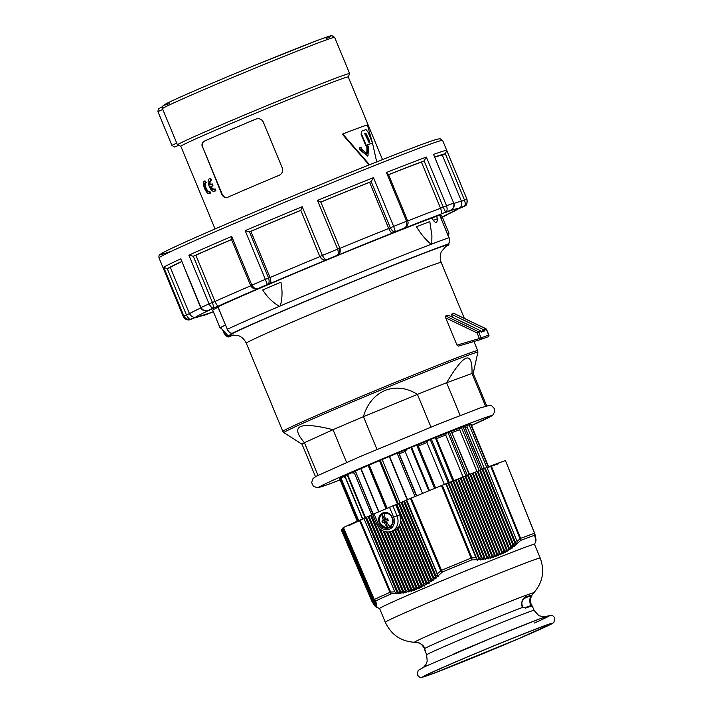 <?xml version="1.0" encoding="UTF-8"?>
<svg xmlns="http://www.w3.org/2000/svg" width="713" height="713" viewBox="0 0 713 713"><rect width="100%" height="100%" fill="white"/><g stroke="black" fill="none" stroke-linecap="round" stroke-linejoin="round"><path stroke-width="1.07" d="M422.524 493.414L405.144 451.454L406.945 449.217L411.561 447.247A71.674 1.551 -22.5 0 1 416.686 445.144L417.72 444.743L435.616 488.013M444.342 484.466L426.962 442.515L427.925 440.634L431.365 439.172A71.674 1.551 -22.5 0 1 435.26 437.613L435.946 437.354L453.896 480.696M463.094 477.015L445.705 435.028L446.374 433.272L449.404 431.998A71.674 1.551 -22.5 0 1 451.222 431.285L469.537 474.439M476.97 471.48L459.644 429.672L460.233 427.952L463.049 426.784A71.674 1.551 -22.5 0 1 464.484 426.258L464.493 426.276M484.35 468.539L467.167 427.06A1.355 1.328 74.2 0 1 467.871 425.296L470.553 424.208A71.674 1.551 -22.5 0 1 470.936 424.11L488.637 466.828L470.954 424.11M442.247 216.93L446.062 215.406L442.318 217.108A148.081 3.208 -22.5 0 0 445.821 215.513L447.274 214.542M464.965 205.879L463.762 206.601M458.504 208.775L458.307 208.856A142.279 3.084 -22.5 0 1 442.22 216.886M454.065 203.383A147.689 3.2 157.5 0 1 461.48 201.307L442.336 155.095L445.358 153.839L464.502 200.059L461.48 201.307C462.274 204.934 461.338 207.314 458.646 208.454L464.011 206.244C466.703 205.166 467.675 202.786 466.917 199.123L464.502 200.059C465.58 203.606 465.411 205.665 464.011 206.244A148.081 3.208 -22.5 0 1 463.673 206.636L458.307 208.856M445.358 153.839L446.739 150.407A153.491 3.324 157.5 0 0 433.54 154.427L453.718 203.134C454.395 206.823 453.236 209.257 450.242 210.433L450.598 210.273M445.821 212.322L445.509 212.456A142.279 3.084 -22.5 0 1 458.646 208.454M407.711 220.95A147.689 3.2 157.5 0 1 440.563 208.258L421.419 162.038L424.092 160.888L443.236 207.109L440.563 208.258C441.748 211.725 441.828 213.695 440.812 214.176L445.545 212.153C447.229 211.458 447.568 209.328 446.552 205.763L443.236 207.109L445.545 212.153A148.081 3.208 -22.5 0 1 450.242 210.433L445.509 212.456M339.949 248.311A147.689 3.2 157.5 0 1 388.719 228.499L369.575 182.287L371.179 181.548L390.323 227.768L388.719 228.499C390.35 231.787 391.615 233.267 392.524 232.946L395.367 231.654L393.656 226.369L390.323 227.768C392.123 231.012 393.799 232.304 395.367 231.654A148.081 3.208 -22.5 0 1 403.852 228.276L404.075 228.178C403.415 228.695 409.788 225.406 407.658 220.825L406.597 221.217C407.364 224.88 406.446 227.233 403.852 228.276L401.009 229.568A142.279 3.084 -22.5 0 1 440.812 214.176M401.544 229.328L401.009 229.568M300.699 210.406A147.689 3.2 157.5 0 0 250.878 231.315L270.022 277.535A147.689 3.2 157.5 0 1 319.843 256.618L300.797 210.282L319.843 256.618C321.839 259.746 324.139 260.789 326.741 259.737L326.928 259.523C325.645 260.058 324.13 258.685 322.392 255.423L319.941 256.502C321.991 259.63 324.317 260.637 326.928 259.523A148.081 3.208 -22.5 0 1 336.919 255.397L339.076 253.775L339.923 248.249L337.65 249.122C338.666 252.687 338.425 254.782 336.919 255.397L336.732 255.611A142.279 3.084 -22.5 0 1 392.524 232.946M338.871 254.015L336.732 255.611M201.601 315.886L213.339 311.706L208.57 313.729M203.873 315.458L202.314 315.645M260.441 287.606L258.552 288.302C256.11 289.335 253.881 288.284 251.867 285.138L250.655 285.69C253.516 290.583 258.026 288.373 258.284 288.409L258.552 288.302A148.081 3.208 -22.5 0 1 267.375 284.532C269.166 283.801 269.567 281.644 268.596 278.052L265.343 279.38L267.375 284.532L269.897 283.605A142.279 3.084 -22.5 0 1 326.741 259.737M249.452 231.832L249.532 231.814A150.782 3.271 157.5 0 1 300.797 210.29L302.214 206.708A153.491 3.324 157.5 0 0 245.165 230.664L249.452 231.832L268.596 278.052L270.022 277.535C271.127 281.038 271.092 283.061 269.897 283.605M190.273 319.584L184.72 318.604L183.321 316.625A153.491 3.324 157.5 0 1 183.874 316.055C185.897 319.192 188.179 320.217 190.727 319.139C189.56 319.62 188.134 318.212 186.45 314.932L183.874 316.055L163.696 267.339L167.305 268.703L170.327 267.464L189.471 313.675C191.414 316.83 193.624 317.909 196.093 316.92A142.279 3.084 -22.5 0 1 213.134 308.453L208.579 310.262C205.638 311.545 203.107 310.636 200.968 307.553L200.665 307.713C202.1 310.307 204.435 311.269 207.661 310.583L208.579 310.262A148.081 3.208 -22.5 0 1 213.873 307.856L212.421 302.464L209.052 303.872C210.807 307.134 212.412 308.462 213.873 307.856L218.428 306.046A142.279 3.084 -22.5 0 1 261.074 287.375M231.556 239.586A147.689 3.2 157.5 0 0 195.852 255.227L214.996 301.439C216.538 304.763 217.679 306.296 218.428 306.046M208.071 310.449L213.134 308.453M195.531 317.41L190.389 319.531A148.081 3.208 -22.5 0 1 190.727 319.139L196.093 316.92M208.205 313.568L208.891 313.319A142.279 3.084 -22.5 0 1 195.745 317.321M181.619 261.733A147.689 3.2 157.5 0 0 170.327 267.464M200.665 307.713L180.79 258.837A153.491 3.324 157.5 0 0 163.696 267.339M424.092 160.888L426.374 157.047A153.491 3.324 157.5 0 0 386.419 172.501L388.139 174.801M442.336 155.095A147.689 3.2 157.5 0 0 434.939 157.154M433.54 154.427L453.718 203.134A153.491 3.324 157.5 0 0 446.552 205.763L426.374 157.047M421.419 162.038A147.689 3.2 157.5 0 0 388.567 174.73M371.179 181.548L373.478 177.653A153.491 3.324 157.5 0 0 317.472 200.406L320.779 202.02L339.923 248.249C340.449 251.145 340.172 252.99 339.076 253.775M369.575 182.287A147.689 3.2 157.5 0 0 320.805 202.091M249.532 231.814L250.878 231.315M231.805 239.381L231.689 236.422A153.491 3.324 157.5 0 0 188.874 255.165L193.276 256.243L195.852 255.227M386.517 519.296L387.694 519.037M385.644 519.438L385.43 518.921M385.813 519.839L383.772 520.713L384.28 521.934L387.15 520.838M387.123 520.766L388.202 520.249M386.803 522.157L385.938 521.274L384.182 522.246A11.123 0.624 155.2 0 1 382.64 522.87A10.838 5.82 -113.3 0 1 381.91 521.087A11.123 1.096 -20.2 0 1 383.407 520.392A11.043 5.098 -113.1 0 1 382.177 514.18L384.868 520.142L385.376 519.929M386.571 519.42L385.617 519.447A11.123 1.096 -20.2 0 1 387.56 518.672A10.838 4.144 67 0 0 388.291 520.454A11.123 0.624 155.2 0 1 386.384 521.301A11.043 5.098 66.9 0 0 389.949 526.657L390.189 526.764A7.576 6.711 69.9 0 1 389.146 527.344A7.576 6.711 69.9 0 1 388.852 527.46A7.576 6.711 69.9 0 1 387.997 527.7L387.738 527.602A11.043 5.098 -113.1 0 1 384.182 522.246M385.43 521.497L387.738 527.602A7.388 6.551 69.9 0 1 380.029 522.994A7.388 6.551 69.9 0 1 382.177 514.18L382.284 513.939A7.576 6.711 69.9 0 1 383.647 513.235A7.576 6.711 69.9 0 1 384.503 512.995L384.387 513.235A7.388 6.551 69.9 0 1 392.088 517.843A7.388 6.551 69.9 0 1 389.949 526.657M381.91 521.087L383.772 520.713M383.407 520.392L384.868 520.142M382.64 522.87L384.28 521.934M384.387 513.235A11.043 5.098 66.9 0 0 385.617 519.447M390.189 526.764L390.207 526.764A7.576 6.711 -110.1 0 0 392.417 517.709A7.576 6.711 -110.1 0 0 384.485 513.004L384.485 513.004M391.152 526.479A7.576 6.711 69.9 0 1 390.323 526.916A7.576 6.711 69.9 0 1 390.029 527.032L388.852 527.46M383.647 513.235L384.824 512.807A7.576 6.711 69.9 0 1 386.045 512.504M535.891 540.989L535.98 540.525M536.007 540.151L535.784 541.292M535.802 541.131L536.016 539.803M535.998 539.483L535.811 541.007M535.802 540.784L535.793 538.44M535.793 538.377L535.793 540.623M535.757 540.329L535.73 537.905M535.713 537.834L535.73 540.133M535.677 539.777L535.615 537.263M535.597 537.183L535.632 539.554M535.543 539.126L535.463 536.524M535.445 536.426L535.49 538.868M535.374 538.377L535.276 535.686M535.392 536.033L535.303 538.092M535.16 537.531L535.044 534.75M516.827 543.912L516.417 544.785L515.205 542.914L484.885 468.325L487.006 467.478L517.05 541.345L516.827 543.912L520.757 540.365A91.558 1.987 -22.5 0 1 534.554 535.32L535.089 537.228M514.724 545.632L514.287 546.523L513.066 544.625L482.451 469.297L484.573 468.45L514.938 543.137L514.724 545.632L516.123 544.5M512.576 547.263L512.121 548.172L510.891 546.229L480.009 470.268L482.131 469.421L512.799 544.83L512.576 547.263L513.984 546.211M510.383 548.796L509.92 549.714L508.663 547.736L477.576 471.231L479.697 470.393L510.615 546.425L510.383 548.796L511.8 547.816M508.155 550.24L507.674 551.149L506.408 549.144L475.134 472.202L477.255 471.364L508.387 547.914L508.155 550.24L509.581 549.331M505.882 551.577L505.383 552.495L504.1 550.436L472.701 473.174L474.822 472.336L506.123 549.304L505.882 551.577L507.317 550.748M503.565 552.825L503.057 553.725L501.756 551.63L470.259 474.145L472.38 473.298L503.815 550.596L503.565 552.825L505.018 552.058M501.203 553.965L500.686 554.857L499.358 552.718L467.826 475.116L469.947 474.27L501.462 551.773L501.203 553.965L502.674 553.261M498.797 554.999L498.271 555.882L496.925 553.689L465.384 476.088L467.505 475.241L499.064 552.842L498.797 554.999L500.294 554.375M496.346 555.944L495.811 556.8L494.448 554.562L462.951 477.059L465.072 476.213L496.622 553.805L496.346 555.944L497.861 555.374M493.851 556.782L493.307 557.611L491.925 555.329L460.509 478.031L462.63 477.184L494.136 554.661L493.851 556.782L495.401 556.274M491.31 557.513L490.758 558.315L489.359 555.98L458.076 479.002L460.197 478.156L491.613 555.409L491.31 557.513L492.888 557.067M488.717 558.154L488.173 558.921L486.756 556.532L455.634 479.965L457.755 479.127L489.038 556.051L488.717 558.154L490.348 557.762M486.088 558.689L485.544 559.42L484.1 556.978L453.201 480.936L455.322 480.099L486.426 556.595L486.088 558.689L487.754 558.359M483.414 559.117L482.87 559.812L481.409 557.325L450.759 481.908L452.88 481.07L483.77 557.022L483.414 559.117L485.134 558.849M480.696 559.464L480.161 560.115L478.681 557.575L448.325 482.879L450.447 482.033L481.07 557.361L480.696 559.464L482.46 559.25M477.942 559.705L477.416 560.32L475.91 557.718L445.883 483.851L448.005 483.004L478.334 557.593L477.942 559.705L479.76 559.553M438.183 575.81L438.237 576.505L437.443 576.434L435.696 575.213L404.476 500.989L406.677 500.045L438.183 575.81L442.318 572.04A91.558 1.987 -22.5 0 1 471.667 559.919L477.015 559.767M435.964 577.646L436.017 578.35L435.197 578.261L433.468 577.022L401.936 502.077L404.146 501.132L435.964 577.646L437.443 576.434M424.493 648.447A0.677 0.463 -15.4 0 0 424.538 648.598C421.944 644.302 419.431 642.288 416.989 642.565L414.538 642.288A64.571 1.399 157.5 0 1 446.08 627.814A64.571 1.399 157.5 0 1 505.838 603.127A64.571 1.399 157.5 0 1 533.716 592.922C542.736 582.646 544.901 571.024 540.222 558.065A83.849 1.818 -22.5 0 0 426.365 603.483A83.849 1.818 -22.5 0 0 385.296 622.235L379.601 608.501A83.849 1.818 -22.5 0 1 411.134 593.849A83.849 1.818 -22.5 0 1 439.609 581.719A83.849 1.818 -22.5 0 1 534.527 544.322L535.748 541.408M433.718 579.393L433.762 580.106L432.907 579.99L431.196 578.742L399.396 503.164L401.606 502.219L433.718 579.393L435.197 578.261M431.427 581.042L431.463 581.755L430.581 581.612L428.887 580.364L396.865 504.243L399.066 503.298L431.427 581.042L432.907 579.99M395.679 504.777L399.877 514.75L393.621 517.175A9.465 8.396 69.9 0 1 389.521 529.224A9.465 8.396 69.9 0 1 378.175 523.779L376.856 524.385L372.712 514.394L396.535 504.385L429.092 582.592L430.581 581.612M429.092 582.592L429.128 583.305L428.219 583.145L426.534 581.879L400.465 519.929L400.706 522.905L426.748 584.758L424.128 583.287L399.547 524.857L399.2 526.426L424.315 586.104L421.686 584.598L397.774 527.754L397.168 528.716L421.846 587.352L419.199 585.792L395.581 529.652L394.788 530.169L419.333 588.483L416.659 586.879L393.077 530.811M400.456 520.811L426.713 584.054L428.219 583.145M426.713 584.054L426.748 584.758M399.351 525.303L424.297 585.409L425.813 584.571M424.297 585.409L424.315 586.104M397.515 528.048L421.829 586.665L423.362 585.899M421.829 586.665L421.846 587.352M395.278 529.839L419.324 587.815L420.884 587.12M419.324 587.815L419.333 588.483M392.738 530.935L416.775 588.876L418.353 588.234M416.775 588.876L416.775 589.517L415.795 589.25L414.084 587.869L390.466 531.729M390.118 531.818L414.182 589.82L415.795 589.25M414.182 589.82L414.173 590.444L413.192 590.159L411.463 588.742L387.631 532.094M387.239 532.085L411.544 590.676L413.192 590.159M411.544 590.676L411.526 591.264L410.545 590.961L408.79 589.517L384.414 531.568M383.959 531.408L408.861 591.416L410.545 590.961M408.861 591.416L408.834 591.986L407.863 591.665L406.08 590.186L380.501 529.385M379.886 528.832L406.134 592.066L407.863 591.665M406.134 592.066L406.098 592.601L405.144 592.28L403.326 590.747L371.491 515.089L372.783 514.563M403.362 592.619L403.317 593.118L402.382 592.788L400.528 591.211L368.96 516.176L371.161 515.232L403.362 592.619L405.144 592.28M400.554 593.064L400.501 593.537L399.583 593.198L397.685 591.576L366.42 517.255L368.63 516.319L400.554 593.064L402.382 592.788M397.702 593.421L396.749 593.519L394.806 591.843L363.88 518.342L366.09 517.397L397.702 593.421L399.583 593.198M363.88 518.342L359.45 520.24L389.958 592.36A2.7 1.996 66.1 0 0 391.223 593.884A2.7 1.185 -91.8 0 1 390.644 592.066L389.958 592.36A92.351 2.005 157.5 0 0 374.272 599.49L374.093 599.588A2.7 2.531 -16.4 0 0 375.671 600.952A2.7 2.495 -115.5 0 1 374.272 599.49L343.434 527.522L374.512 601.068L376.17 602.877L375.671 600.952A91.558 1.987 -22.5 0 1 391.223 593.884L396.749 593.519M376.17 602.877L374.735 601.888L343.131 527.843M343.024 527.887L374.762 601.995L376.241 603.18M376.375 603.751L374.949 602.726L343.033 527.959M342.917 528.003L374.976 602.824L376.437 604.027M376.544 604.526L375.118 603.474L342.926 528.066M342.819 528.119L375.136 603.563L376.598 604.784M376.678 605.212L375.252 604.125L342.828 528.181M342.721 528.226L375.261 604.196L376.722 605.444M376.776 605.8L375.332 604.66L342.73 528.297M342.623 528.342L375.341 604.722L376.794 605.997M376.829 606.291L375.377 605.105L342.632 528.413M342.525 528.458L375.377 605.15L376.838 606.451M376.838 606.683L375.368 605.435L342.534 528.52M342.427 528.574L375.368 605.471L376.829 606.808M376.812 606.968L375.314 605.667L342.436 528.636M342.329 528.69L375.305 605.685L376.785 607.057M376.74 607.155L375.225 605.783L376.696 607.2M376.624 607.235L375.083 605.8L342.24 528.868M342.124 528.912L375.056 605.792L376.571 607.244M379.61 608.519L377.213 607.521M373.746 604.437L341.643 529.554M341.536 529.599L373.496 604.089M374.173 605.061L341.741 529.438M341.634 529.483L373.951 604.758M374.592 605.622L341.839 529.322M341.732 529.367L374.37 605.355M375.02 606.121L341.937 529.206M341.83 529.26L374.788 605.881M375.51 606.611L342.035 529.091M341.928 529.144L375.234 606.362M376.268 607.12L375.813 606.852M376.402 607.182L374.895 605.702L342.133 528.984M342.026 529.028L374.869 605.685L376.277 607.093M342.222 528.796L375.207 605.792L342.338 528.752M368.113 516.568L400.501 593.537M370.644 515.49L403.317 593.118M378.719 527.558L406.098 592.601M383.202 531.096L408.834 591.986M386.589 532.041L411.526 591.264M389.548 531.943L414.173 590.444M392.195 531.132L416.775 589.517M394.788 530.169L391.259 531.479A12.174 10.793 -110.1 0 0 396.998 515.802L392.863 505.811M397.168 528.716L395.581 529.652M399.2 526.426L397.774 527.754M400.706 522.905L399.547 524.857M396.018 504.644L429.128 583.305M399.877 514.75L400.465 519.929M398.549 503.556L431.463 581.755M401.089 502.469L433.762 580.106M403.629 501.391L436.017 578.35M406.16 500.303L438.237 576.505M448.718 482.763L480.161 560.115M451.16 481.792L482.87 559.812M453.593 480.82L485.544 559.42M456.035 479.849L488.173 558.921M458.468 478.878L490.758 558.315M460.91 477.906L493.307 557.611M463.343 476.935L495.811 556.8M465.785 475.963L498.271 555.882M468.218 474.992L500.686 554.857M470.66 474.029L503.057 553.725M473.093 473.058L505.383 552.495M475.535 472.086L507.674 551.149M477.977 471.115L509.92 549.714M480.41 470.143L512.121 548.172M482.853 469.172L514.287 546.523M485.286 468.2L516.417 544.785M445.883 483.851L441.481 485.606L471.097 558.101A2.7 0.588 67.8 0 1 471.667 559.919A2.7 1.364 -89.5 0 0 471.899 557.771L471.097 558.101A92.351 2.005 157.5 0 0 441.499 570.329L411.249 498.093L410.43 498.44L440.67 570.676A2.7 1.168 45.6 0 0 442.318 572.04L441.499 570.329L437.613 573.537M410.43 498.44L406.677 500.045M534.652 533.262L505.464 460.589L534.536 533.288A2.7 2.576 71.4 0 1 534.554 535.32A2.7 2.531 -15.1 0 0 534.652 533.262L534.536 533.288A92.351 2.005 157.5 0 0 520.615 538.386L491.257 465.794L490.615 466.044L519.973 538.636A2.7 1.381 45.9 0 1 520.757 540.365A2.7 2.148 -110.9 0 0 520.615 538.386L517.05 541.345M535.151 535.053L534.75 533.547A2.7 2.531 -15.1 0 0 534.75 533.547A2.7 2.7 0 0 0 534.652 533.253L505.464 460.589A93.314 2.023 -22.5 0 0 491.257 465.794M490.615 466.044L487.006 467.478M372.338 602.227A2.7 2.576 -30.9 0 1 372.293 602.164A2.7 2.576 -30.9 0 1 372.293 602.155A2.7 2.576 -30.9 0 1 372.133 601.834L372.133 601.843A2.7 2.7 0 0 0 372.293 602.164L341.429 529.714L372.837 602.993M411.249 498.093A93.314 2.023 -22.5 0 1 441.481 485.606M435.26 437.613L452.88 481.07M343.434 527.522A93.314 2.023 -22.5 0 1 359.45 520.24M348.96 525.641A82.494 1.791 -22.5 0 1 363.995 518.618M487.131 467.79A82.494 1.791 -22.5 0 1 498.85 463.717M525.695 596.924A0.677 0.606 69.9 0 1 525.41 597.2L531.889 595.23A0.677 0.677 36 0 0 532.174 594.999L532.174 594.999A0.677 0.677 36 0 0 532.219 594.936L532.174 594.999C531.809 594.669 528.707 602.69 531.203 604.669A0.677 0.481 -29.9 0 1 531.238 604.749C530.062 599.981 530.392 596.71 532.219 594.936L525.695 596.924C521.711 599.348 520.82 602.788 523.021 607.253L525.65 608.091A58.154 1.257 -22.5 0 1 532.263 605.997L531.631 605.551L524.875 607.69A0.677 0.597 69.8 0 1 524.875 607.69L524.875 607.69A0.677 0.597 69.8 0 1 525.65 608.091M523.743 598.644L531.889 595.23C529.812 597.022 529.287 600.15 530.338 604.615A0.677 0.481 -29.9 0 1 531.203 604.669L531.951 605.818M532.201 606.095L531.238 604.749M530.338 604.615L531.319 605.729A57.477 1.248 157.5 0 0 524.848 607.699L523.021 607.253A58.154 1.257 -22.5 0 0 465.785 630.354A58.154 1.257 -22.5 0 0 424.538 648.598L424.868 650.408A0.677 0.677 -133.7 0 1 424.85 649.944M522.647 606.915L522.932 606.959C518.422 605.016 526.212 594.82 525.365 597.218L525.321 597.236M524.296 597.957L525.356 597.218M521.533 603.84L523.012 607.021M544.999 616.959L538.948 615.747L534.073 610.373A58.154 1.257 157.5 0 0 455.108 641.869A58.154 1.257 157.5 0 0 426.624 654.873L424.511 648.527C424.199 644.285 416.829 642.253 417.212 642.582L417.542 642.627M382.792 512.986C380.189 514.233 378.772 516.453 378.541 519.625C379.485 526.399 382.97 529.18 389.004 527.976C394.066 524.438 394.547 519.955 390.439 514.536C388.041 512.487 385.501 511.97 382.801 512.986L382.801 512.986C379.031 515.107 377.926 518.529 379.485 523.235L386.642 528.485M389.432 527.772A8.11 7.192 69.9 0 1 386.874 527.834M381.892 514.233A8.11 7.192 69.9 0 1 383.888 512.629M390.483 527.085L389.004 527.976M365.573 517.656L397.649 593.858M446.285 483.726L477.416 560.32M233.944 334.941L229.773 336.402A125.087 2.709 157.5 0 0 233.926 334.941M228.561 336.117A1.355 1.141 65.6 0 0 229.773 336.402L232.875 334.994M218.009 307.223A123.875 2.683 157.5 0 0 212.759 310.289L220.103 328.025A123.875 2.683 -22.5 0 1 225.353 324.959M220.914 328.016A123.875 2.683 -22.5 0 1 220.103 328.025M232.59 335.021A119.383 2.585 -22.5 0 1 228.294 336.073A119.383 2.585 -22.5 0 1 235.923 331.848L232.714 333.016C230.825 333.684 229.016 332.445 227.287 329.29L217.982 306.831M235.86 331.866L232.661 333.042A1.355 1.203 -110.1 0 0 232.714 333.016A125.087 2.709 157.5 0 1 342.57 285.779A125.087 2.709 157.5 0 1 447.399 244.327L443.78 245.976A119.383 2.585 -22.5 0 1 448.887 244.702A119.383 2.585 -22.5 0 1 445.108 246.992A1.355 1.203 69.9 0 1 444.449 247.714L444.092 247.892A125.087 2.709 157.5 0 0 444.449 247.714L444.163 247.821M225.37 325.003A123.224 2.674 157.5 0 0 220.718 327.802L228.294 336.073M339.7 478.895L357.24 521.221L339.744 478.86M339.602 478.512L357.284 521.203L339.611 478.503A71.674 1.551 -22.5 0 1 340.279 478.111L343.283 476.819L345.279 477.434L362.471 518.948M344.878 475.865L344.869 475.847A71.674 1.551 -22.5 0 1 347.16 474.778L351.589 472.879L354.423 473.138L371.758 514.982M372.935 514.269L355.413 471.061A71.674 1.551 -22.5 0 1 360.787 468.699L369.218 465.036A71.674 1.551 -22.5 0 1 379.45 460.669L382.177 459.555L400.118 502.87M386 508.672L368.14 465.553M382.177 459.555L389.565 456.391A71.674 1.551 -22.5 0 1 397.114 453.236L398.638 452.657L399.289 453.887L416.668 495.838M346.598 462.416L333.042 429.689L304.433 442.693C289.674 425.616 299.21 421.285 333.042 429.689A92.637 2.005 157.5 0 1 363.434 416.695C370.751 390.653 395.492 380.43 417.426 394.387L363.434 416.695L376.99 449.422M460.179 415.492L446.623 382.765C464.101 353.167 472.567 350.065 472.006 373.469L446.623 382.765A92.637 2.005 157.5 0 0 432.951 388.157A92.637 2.005 157.5 0 0 417.426 394.387L430.982 427.123M315.485 476.676L302.036 444.217A92.637 2.005 157.5 0 1 304.433 442.693L317.962 475.375M436.552 216.324A130.497 2.825 157.5 0 1 439.689 215.219L448.994 237.705A130.497 2.825 157.5 0 0 431.784 244.051L431.909 235.62L429.805 221.565L416.517 226.752C420.982 234.176 425.884 240.014 431.213 244.274A130.497 2.825 157.5 0 0 280.28 305.939C282.384 298.649 282.589 290.726 280.904 282.17L262.696 289.95C267.348 297.241 272.936 302.686 279.46 306.296A130.497 2.825 157.5 0 0 227.287 329.29L227.171 329.353C228.882 332.534 230.718 333.755 232.661 333.033M280.28 305.939L279.46 306.296M447.327 233.436A123.875 2.683 -22.5 0 1 448.994 233.222L441.641 215.486A123.875 2.683 157.5 0 0 439.983 215.7M448.994 233.222A123.875 2.683 -22.5 0 1 448.406 233.784M436.008 222.269L435.928 222.304A130.497 2.825 157.5 0 0 435.483 222.465L433.228 220.415L432.194 217.911A130.497 2.825 157.5 0 0 322.588 261.742A130.497 2.825 157.5 0 0 217.973 306.804M448.994 237.705C449.956 241.163 449.422 243.374 447.399 244.327A1.355 1.141 -114.4 0 0 447.434 244.318C449.35 244.149 449.903 241.939 449.083 237.679L448.994 237.705M431.784 244.051L431.213 244.274M480.348 339.629L458.183 346.153L456.997 345.128L445.714 317.891L445.714 315.984L448.432 315.298L480.428 330.654L478.084 331.518A1.355 0.463 115.6 0 0 477.086 332.944L479.403 338.541L456.997 345.128M452.657 317.33L451.374 314.228L453.78 313.399M486.658 405.777L473.209 373.309A92.637 2.005 157.5 0 0 472.006 373.469L485.526 406.107M447.434 244.309L443.825 245.958M448.522 236.315L448.397 233.49A123.224 2.674 157.5 0 0 447.363 233.534M433.228 220.415L437.532 218.704L436.499 216.199L432.194 217.911M482.79 330.262L482.737 330.279A1.355 1.203 69.9 0 1 484.359 331.055L484.056 330.324L486.409 329.468L488.726 335.065L481.088 337.855L478.771 332.258L481.123 331.402A1.355 1.203 -110.1 0 0 480.428 330.654M481.123 331.402L481.427 332.133L484.359 331.055M451.374 314.228L483.369 329.584A1.355 1.203 69.9 0 1 484.056 330.324M486.008 328.916A1.355 0.463 115.6 0 0 485.883 328.72A1.355 0.463 115.6 0 0 485.713 328.72L483.369 329.584M361.527 134.062L361.643 131.139L361.081 134.249L361.527 134.062L366.179 145.309A91.692 1.987 -22.5 0 1 366.473 145.194L367.409 147.448L367.035 153.634L361.901 149.498L360.965 147.252A91.692 1.987 157.5 0 0 359.637 147.751L360.564 150.006L367.997 155.871L368.434 147.074L367.507 144.819A91.692 1.987 -22.5 0 1 372.534 143.055L367.872 131.816L366.045 129.588A91.692 1.987 157.5 0 0 361.643 131.139M365.885 133.215L369.093 139.953L369.209 142.778L364.708 133.625A91.692 1.987 -22.5 0 1 365.885 133.215L365.439 133.402A91.148 1.979 157.5 0 0 364.717 133.652M372.534 143.055L372.079 143.251A91.148 1.979 157.5 0 0 367.516 144.846M367.899 138.081L367.453 138.277L365.439 133.402M366.179 145.309L365.742 145.497L361.081 134.249M366.473 145.194L366.036 145.39A91.148 1.979 157.5 0 0 365.742 145.497M366.803 153.705L366.963 147.636L366.036 145.39M368.96 142.805L368.978 141.121L367.453 138.277M359.637 147.751L359.192 147.947L360.118 150.193L367.765 155.951M372.436 142.823L367.418 124.962A91.148 1.979 157.5 0 0 342.766 133.999L369.548 164.739M376.696 161.896L372.498 143.072M342.766 133.999L342.302 134.196L369.093 164.917M256.19 118.991L256.127 119.018A89.793 1.943 -22.5 0 0 204.292 141.174L203.918 141.317A90.604 1.961 -22.5 0 1 227.34 131.147A90.604 1.961 -22.5 0 1 255.753 119.151C259.015 118.055 261.502 118.973 263.204 121.905L282.348 168.125C283.213 171.405 282.107 173.812 279.041 175.362A90.604 1.961 157.5 0 0 250.619 187.359A90.604 1.961 157.5 0 0 227.197 197.519C225.032 198.214 223.196 197.055 221.681 194.061L202.929 147.698L222.073 193.918C223.588 196.922 225.415 198.071 227.572 197.385M203.918 141.317C201.939 142.457 201.485 144.632 202.537 147.841M382.489 159.596L348.256 76.951A90.604 1.961 157.5 0 0 225.219 126.023A90.604 1.961 157.5 0 0 180.835 146.299L215.068 228.944M205.023 180.87L206.226 182.581C203.098 182.715 207.608 193.615 209.809 191.236L210.593 193.125L209.925 193.392C206.788 196.316 200.638 181.467 204.774 180.968L205.308 182.92M212.991 185.745L212.358 185.995L211.583 184.123L212.216 183.874L212.991 185.745A90.604 1.961 157.5 0 0 211.093 186.61C212.447 188.847 213.775 189.587 215.068 188.829L215.852 190.719L215.112 191.039M210.192 178.491L210.7 178.286L211.485 180.175C210.068 180.647 209.684 182.163 210.317 184.729M348.265 76.968L349.637 73.635A93.18 2.023 157.5 0 0 349.646 73.591A93.18 2.023 157.5 0 0 223.116 124.062A93.18 2.023 157.5 0 0 177.475 144.908A93.18 2.023 157.5 0 0 177.51 144.935L180.844 146.317M204.292 141.174C202.323 142.315 201.868 144.489 202.929 147.698M211.093 186.61L212.358 185.995M215.068 188.829L214.052 189.302M215.852 190.719L215.228 190.968L214.444 189.079C213.134 189.845 211.806 189.105 210.451 186.868M211.485 180.175L210.861 180.425L210.077 178.535C204.943 179.435 211.101 194.284 215.228 190.968L215.433 190.941M211.583 184.123L209.675 184.997C209.034 182.421 209.435 180.897 210.861 180.425L210.558 180.505M206.226 182.581L205.558 182.858C202.403 183 206.913 193.891 209.141 191.512L209.925 193.392L210.593 193.125M209.809 191.236L208.838 191.699M410.857 447.541L428.78 490.82M411.561 447.247L429.493 490.526M416.686 445.144L434.609 488.423M430.287 439.627L448.219 482.924M431.365 439.172L449.315 482.514M447.987 432.586L465.928 475.91M449.404 431.998L467.345 475.313M451.222 431.285L469.163 474.6M461.373 427.461L479.234 470.58M463.049 426.784L480.918 469.929M464.484 426.258L482.336 469.341M469.092 424.788L486.801 467.568M470.553 424.208L488.271 466.979M378.434 161.2A150.782 3.271 157.5 0 0 312.071 188.072A150.782 3.271 157.5 0 0 170.933 251.368M180.79 258.837L200.968 307.553A153.491 3.324 157.5 0 1 209.052 303.872L188.874 255.165M245.165 230.664L265.343 279.38A153.491 3.324 157.5 0 0 251.867 285.138L231.689 236.422M317.472 200.406L337.65 249.122A153.491 3.324 157.5 0 0 322.392 255.423L302.214 206.708M386.419 172.501L406.597 221.217A153.491 3.324 157.5 0 0 400.234 223.748A153.491 3.324 157.5 0 0 393.656 226.369L373.478 177.653M183.321 316.625L159.008 257.919A153.491 3.324 -22.5 0 1 313.328 190.416A153.491 3.324 -22.5 0 1 375.92 165.033A153.491 3.324 -22.5 0 1 380.876 163.063A153.491 3.324 -22.5 0 1 442.621 140.443L466.935 199.15A153.491 3.324 157.5 0 0 466.917 199.123L446.739 150.407M250.655 285.69L231.369 239.122M250.709 285.797A147.689 3.2 157.5 0 0 214.996 301.439L212.421 302.464L193.276 256.243M200.772 307.954A147.689 3.2 157.5 0 0 189.471 313.675L186.45 314.932L167.305 268.703M208.856 313.622A148.081 3.208 -22.5 0 1 204.159 315.342L208.891 313.319M231.529 239.506A150.782 3.271 157.5 0 0 193.41 256.19M181.557 261.591A150.782 3.271 157.5 0 0 167.457 268.649M445.206 153.91A150.782 3.271 157.5 0 0 434.868 156.976M423.959 160.951A150.782 3.271 157.5 0 0 388.532 174.649M371.099 181.592A150.782 3.271 157.5 0 0 320.779 202.029M382.239 513.975A7.576 6.711 -110.1 0 0 379.476 518.788M382.088 525.918A7.576 6.711 -110.1 0 0 387.952 527.718C380.956 529.643 376.001 517.709 382.257 513.957M343.256 527.62L374.512 601.068M394.806 591.843L390.644 592.066L360.127 519.946M475.91 557.718L471.899 557.771L442.283 485.286M458.245 660.862A67.619 1.462 157.5 0 0 432.443 673.687A67.619 1.462 157.5 0 0 516.943 639.356A67.619 1.462 157.5 0 0 542.745 626.531A67.619 1.462 157.5 0 0 458.245 660.862M457.069 661.29A70.32 1.524 -22.5 0 1 544.946 625.586A70.32 1.524 -22.5 0 1 518.119 638.928A70.32 1.524 -22.5 0 1 430.233 674.632A70.32 1.524 -22.5 0 1 457.069 661.29M534.287 623.055A70.32 1.524 157.5 0 0 534.955 620.684A70.32 1.524 157.5 0 0 453.967 653.794M389.476 507.184L393.621 517.175M374.04 513.788L378.175 523.779M228.196 335.573C226.779 336.179 225.424 335.306 224.132 332.971L224.025 333.042M340.279 478.111L357.997 520.882M340.921 477.826L358.639 520.606M344.816 476.043A68.965 1.497 157.5 0 0 343.283 476.819M344.869 475.847L362.685 518.859M347.16 474.778L365.011 517.879M347.668 474.555L365.528 517.674M355.136 471.284A68.965 1.497 157.5 0 0 351.589 472.879M355.671 472.576A67.619 1.462 157.5 0 0 354.423 473.138M355.413 471.061L373.247 514.126M360.787 468.699L378.648 511.818M378.897 511.711L361.036 468.593M368.71 465.268L386.58 508.422M387.097 508.2L369.218 465.036M379.45 460.669L397.408 504.02M398.264 503.672L380.305 460.313M389.271 456.516L407.212 499.822M407.497 499.697L389.565 456.391M397.114 453.236L415.046 496.515M398.514 452.684L416.428 495.936M405.144 451.454A67.619 1.462 157.5 0 0 399.289 453.887M406.945 449.217A68.965 1.497 157.5 0 0 398.638 452.657M427.925 440.634A68.965 1.497 157.5 0 0 417.738 444.778M426.962 442.515A67.619 1.462 157.5 0 0 418.264 446.053M227.322 329.308L217.857 306.866M445.242 246.885A119.009 2.576 157.5 0 0 337.597 287.981A119.009 2.576 157.5 0 0 232.42 335.048M231.796 335.155L238.311 335.671C238.534 335.689 243.258 336.982 246.306 343.22A105.479 2.282 -22.5 0 1 342.882 300.743A105.479 2.282 -22.5 0 1 441.213 262.491L464.359 318.39M473.94 341.518L477.728 350.662A105.479 2.282 157.5 0 0 379.405 388.915A105.479 2.282 157.5 0 0 282.82 431.392L246.306 343.22M302.045 444.226L283.899 432.666A104.989 2.273 -22.5 0 1 332.802 410.225A104.989 2.273 -22.5 0 1 432.247 369.102A104.989 2.273 -22.5 0 1 477.87 352.32L477.728 350.662M471.525 425.501A93.314 2.023 157.5 0 0 472.238 422.417A93.314 2.023 157.5 0 0 364.824 466.338A93.314 2.023 157.5 0 0 340.128 479.92L327.169 484.787L316.911 487.665L313.292 486.106L311.643 482.532L312.989 478.575L316.269 476.248L360.626 456.365L438.932 423.914L479.902 408.023L489.555 405.341L491.783 405.893L494.448 408.692L494.84 411.463L492.701 415.233L471.525 425.501M446.374 433.272A68.965 1.497 157.5 0 0 435.964 437.399M460.233 427.952A68.965 1.497 157.5 0 0 451.632 431.222M467.871 425.296A68.965 1.497 157.5 0 0 464.671 426.347M448.896 237.777L439.769 215.192M435.483 222.465L435.928 222.304M458.183 346.153L480.366 339.629A1.355 0.624 -106.4 0 1 480.366 339.629A1.355 0.624 -106.4 0 1 479.403 338.541L481.088 337.855A1.355 1.203 69.9 0 1 480.384 339.62A1.355 1.355 0 0 0 480.455 339.602L488.084 336.803A1.355 1.203 -110.1 0 0 488.726 335.065L488.735 335.092M445.714 317.891L477.086 332.944L478.771 332.258A1.355 1.203 -110.1 0 0 478.084 331.518L445.714 315.984M453.343 313.185L485.713 328.72A1.355 1.203 69.9 0 1 486.409 329.468L486.418 329.495M480.517 339.575L488.022 336.83A1.355 1.203 -110.1 0 0 488.084 336.803A1.355 1.355 0 0 0 488.868 335.021L486.551 329.424A1.355 1.355 0 0 0 485.883 328.72L453.53 313.194M445.705 435.028A67.619 1.462 157.5 0 0 436.499 438.682M459.644 429.672A67.619 1.462 157.5 0 0 452.167 432.506M467.167 427.06A67.619 1.462 157.5 0 0 465.224 427.675M367.409 147.448L366.963 147.636M360.564 150.006L360.118 150.193M177.475 144.908L162.475 108.679A93.18 2.023 -22.5 0 1 247.785 71.157A93.18 2.023 -22.5 0 1 334.638 37.37L349.646 73.591M176.744 143.135L171.904 145.354L174.525 147.03L178.562 145.372M169.462 103.599A90.471 1.961 -22.5 0 1 246.769 68.715A90.471 1.961 -22.5 0 1 326.108 38.716M162.43 106.692L158.322 108.893L157.929 111.629L162.778 109.41M224.132 332.971L223.044 330.342M417.72 444.743L435.634 488.004M464.618 426.214L482.46 469.288M447.791 214.301L446.062 215.406M458.406 208.811L465.001 205.852M441.552 217.198L459.332 208.294M464.805 206.004C466.614 205.638 467.327 203.357 466.935 199.15M453.949 203.071C454.796 205.879 453.833 208.205 451.071 210.032L445.67 212.385M401.276 229.452L404.066 228.187M184.72 318.604C186.735 319.896 188.49 320.253 189.997 319.682L195.638 317.365M258.293 288.4L260.762 287.499M194.613 317.784L208.553 313.444M159.008 257.919C158.794 255.842 159.088 254.737 159.864 254.594L161.949 253.195C168.063 249.782 184.257 242.358 210.549 230.905C256.6 210.834 328.871 180.826 378.469 161.191C409.69 148.821 429.199 141.504 437.007 139.24L440.064 138.705L442.621 140.443M388.318 174.132L407.658 220.825M320.779 202.011L339.923 248.24M372.133 601.843L341.286 529.884M533.716 592.922L532.228 594.927M417.613 642.636L417.016 642.645M428.433 674.088L427.907 674.418C426.285 674.792 456.899 661.103 489.323 647.814C515.169 637.074 542.655 626.317 546.987 625.096L546.381 625.23M518.155 638.91L432.577 673.767L421.588 677.35C420.385 677.84 418.959 677.002 417.328 674.828L418.157 670.398L425.126 666.512L491.988 637.868L539.117 619.107L550.463 615.372C551.675 614.873 553.101 615.711 554.75 617.868L553.939 622.306L553.136 623.002L518.155 638.91M426.624 654.873L427.221 661.183L425.866 664.614L423.558 667.252M534.073 610.373L532.263 605.997M376.856 524.385C380.065 530.722 384.868 533.083 391.259 531.479M385.296 622.235C391.143 634.713 400.893 641.397 414.538 642.288M540.222 558.065L534.527 544.322M229.524 336.5C228.213 337.704 226.351 336.563 223.944 333.06L222.625 329.887M344.762 475.901L362.569 518.904M445.759 246.529L441.507 251.52C441.365 251.698 438.958 255.94 441.213 262.491M445.768 246.653L444.627 247.643M283.899 432.666L282.82 431.392M473.209 373.327L477.87 352.32M448.887 244.702L448.816 243.151M437.532 218.704C437.185 221.654 436.668 222.848 435.964 222.287M367.997 155.871L367.551 156.058M162.475 108.679L162.849 105.916L168.589 102.494C180.639 96.594 218.695 80.239 255.976 64.91L317.312 40.463C332.57 34.83 331.108 35.784 331.928 35.65L334.638 37.37M157.929 111.629L171.904 145.354"/></g></svg>
